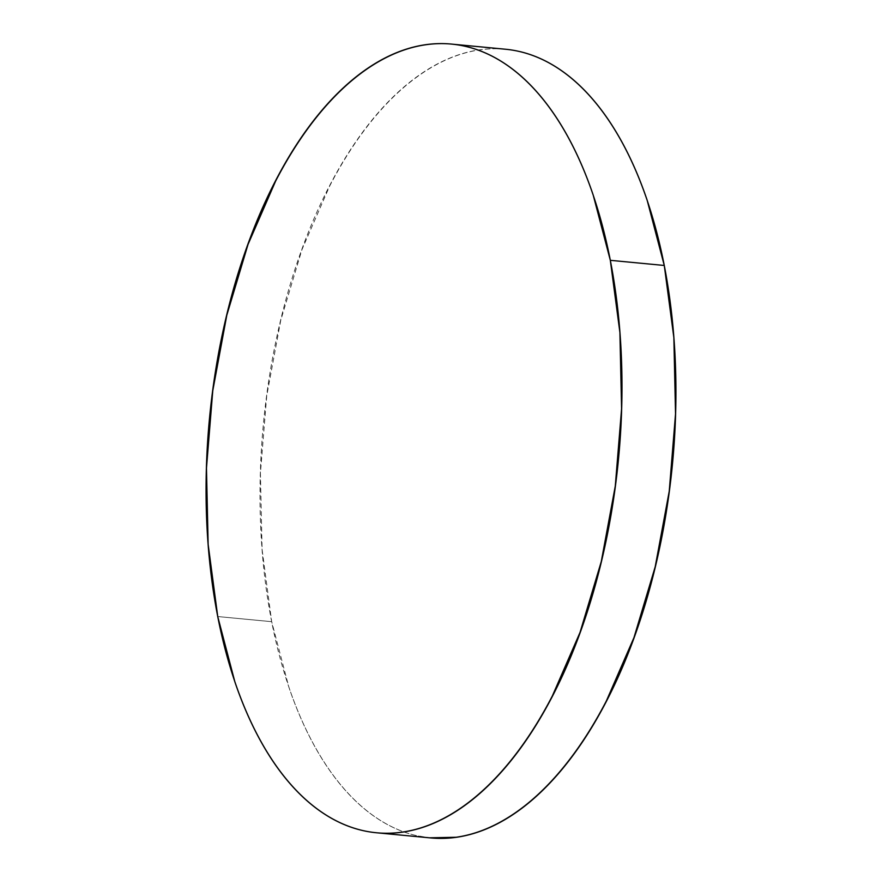 <?xml version="1.0" encoding="UTF-8"?>
<svg xmlns="http://www.w3.org/2000/svg" width="882" height="882" viewBox="0 0 882 882"><rect width="100%" height="100%" fill="white"/><g stroke="black" fill="none" stroke-linecap="round" stroke-linejoin="round"><path stroke-width="0.66" stroke-dasharray="4.41 3.31" d="M505.529 49.238A396.117 205.407 -84.6 0 0 271.678 621.678L217.733 616.54L271.678 621.678A396.117 205.407 -84.6 0 0 430.416 837.9M520.082 51.641C506.863 48.521 493.446 47.926 479.819 49.877C466.181 51.829 452.609 56.283 439.093 63.239C425.576 70.196 412.368 79.523 399.48 91.221C386.592 102.907 374.266 116.755 362.502 132.73C350.738 148.716 339.768 166.533 329.581 186.201L301.975 249.551L280.741 320.364L266.717 395.908L260.411 473.281L262.097 549.519L271.678 621.678L288.822 687.001C295.746 707.408 303.75 726.062 312.834 742.964C321.919 759.865 331.919 774.683 342.811 787.417C353.715 800.161 365.313 810.569 377.606 818.661C389.899 826.754 402.655 832.365 415.863 835.497L429.523 837.812M452.477 44.188L451.584 44.1"/><path stroke-width="1.32" d="M376.471 832.762L430.416 837.9A396.117 205.407 -84.6 0 0 664.267 265.46A396.117 205.407 -84.6 0 0 505.529 49.238L451.584 44.1A396.117 205.407 95.4 0 1 610.322 260.322L664.267 265.46L610.322 260.322A396.117 205.407 95.4 0 1 376.471 832.762A396.117 205.407 95.4 0 1 217.733 616.54A396.117 205.407 95.4 0 1 451.584 44.1M217.733 616.54L234.866 681.863C241.789 702.27 249.804 720.925 258.889 737.826C267.974 754.716 277.962 769.545 288.866 782.279C299.77 795.024 311.368 805.431 323.661 813.524C335.954 821.616 348.71 827.228 361.918 830.359C375.137 833.479 388.554 834.074 402.181 832.123C415.819 830.171 429.391 825.717 442.907 818.761C456.424 811.804 469.632 802.477 482.52 790.779C495.408 779.093 507.734 765.245 519.498 749.27C531.262 733.284 542.232 715.467 552.419 695.799L580.025 632.449L601.259 561.636L615.283 486.092L621.589 408.719L619.903 332.481L610.322 260.322L593.178 194.999C586.254 174.592 578.25 155.938 569.166 139.036C560.081 122.135 550.081 107.317 539.189 94.583C528.285 81.839 516.687 71.431 504.394 63.339C492.101 55.246 479.345 49.635 466.137 46.503C452.918 43.372 439.49 42.788 425.863 44.739C412.236 46.691 398.664 51.145 385.147 58.102C371.631 65.059 358.423 74.386 345.535 86.072C332.646 97.77 320.32 111.606 308.557 127.592C296.793 143.579 285.823 161.395 275.636 181.053L248.029 244.413L226.795 315.227L212.76 390.77L206.465 468.144L208.141 544.381L217.733 616.54M429.523 837.812L456.137 837.261C469.764 835.309 483.336 830.855 496.853 823.898C510.369 816.941 523.577 807.614 536.465 795.928C549.354 784.23 561.68 770.394 573.443 754.408C585.207 738.421 596.177 720.605 606.364 700.947L633.971 637.587L655.205 566.773L669.24 491.23L675.535 413.856L673.859 337.619L664.267 265.46L647.134 200.137C640.211 179.73 632.196 161.075 623.111 144.174C614.026 127.284 604.038 112.455 593.134 99.721C582.23 86.976 570.632 76.569 558.339 68.476C546.046 60.384 533.29 54.772 520.082 51.641"/></g></svg>
